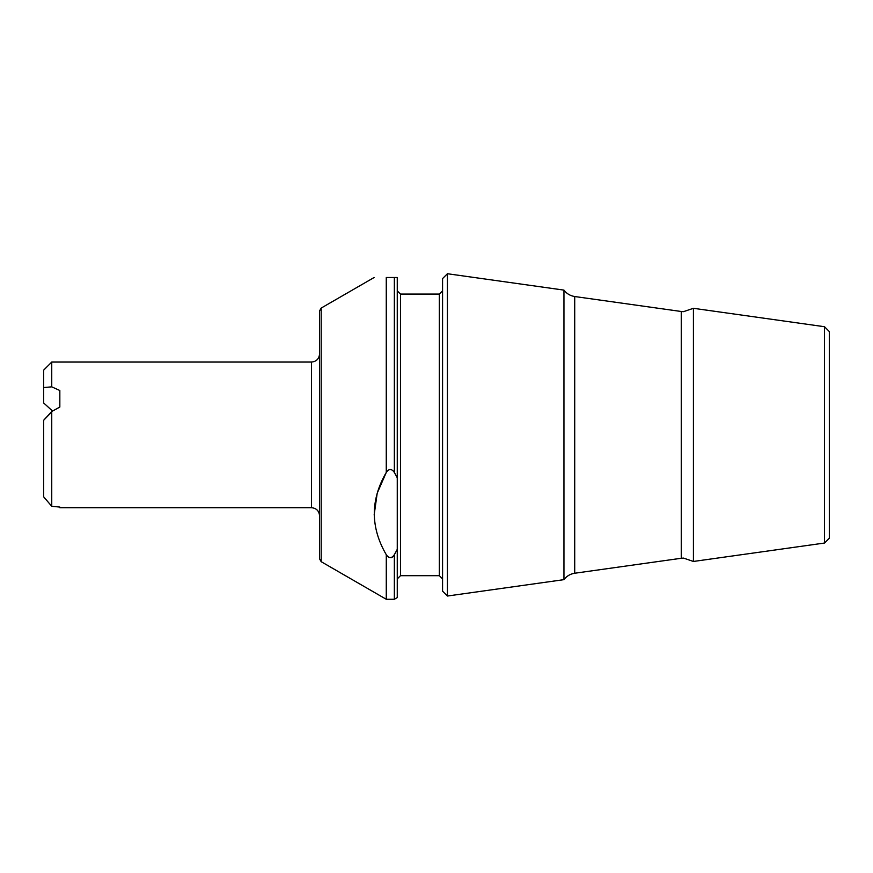 <?xml version="1.0" encoding="UTF-8"?>
<svg xmlns="http://www.w3.org/2000/svg" width="873" height="873" viewBox="0 0 873 873"><rect width="100%" height="100%" fill="white"/><g stroke="black" fill="none" stroke-linecap="round" stroke-linejoin="round"><path stroke-width="1.31" d="M321.199 308.06L321.199 561.699L319.573 558.895L319.573 310.864L321.199 308.06L374.135 277.494M394.356 554.693L394.356 599.271L397.259 597.601L397.259 549.357L394.356 554.693C391.661 558.578 388.965 558.578 386.27 554.693C370.338 527.303 370.338 499.88 386.27 472.446L377.201 493.212L374.146 514.994M442.567 591.174L442.567 278.585L447.423 273.729L447.423 596.03L442.567 591.174M829.35 538.183L829.35 434.885L829.35 538.183L824.494 543.039L693.413 561.459L693.413 308.3L683.537 311.661L681.289 311.497L681.289 558.262L574.718 573.245C570.265 573.932 566.675 576.071 563.947 579.65L563.947 290.109L447.423 273.729M824.494 543.039L824.494 326.72L693.413 308.3M51.747 506.296L43.65 496.792L51.747 506.296L59.833 507.071L51.747 506.296L51.747 411.499L43.65 420.295L52.544 411.052L43.65 402.944L43.65 370.152L51.747 362.055L51.747 386.848L59.833 390.504L59.833 407.058L51.747 411.499M59.833 507.071L59.833 507.704L311.486 507.704L311.486 362.055C316.397 361.575 319.092 358.879 319.573 353.969M43.65 496.792L43.65 420.295M394.356 472.446L397.259 477.782L397.259 277.494L386.27 277.494C370.338 277.494 370.338 277.494 386.27 277.494L386.27 472.446C388.965 468.561 391.661 468.561 394.356 472.446L394.356 277.494M321.199 561.699L386.27 599.271L386.292 554.737M391.18 557.705L391.726 557.487M392.468 557.018L393.308 556.199M43.65 387.557L51.747 386.848M829.35 434.885L829.35 331.576L829.35 434.885M397.259 549.357L397.259 477.782M442.567 290.851L439.337 294.081L439.337 575.678L400.489 575.678L400.489 294.081L397.259 290.851M574.718 573.245L574.718 296.525C570.265 295.827 566.675 293.688 563.947 290.109M681.289 558.262L683.537 558.098L693.413 561.459M563.947 579.65L447.423 596.03M394.356 599.271L386.27 599.271M311.486 362.055L51.747 362.055M829.35 331.576L824.494 326.72M681.289 311.497L574.718 296.525M439.337 575.678L442.567 578.908M439.337 294.081L400.489 294.081M400.489 575.678L397.259 578.908M311.486 507.704C316.397 508.184 319.092 510.88 319.573 515.801"/></g></svg>
